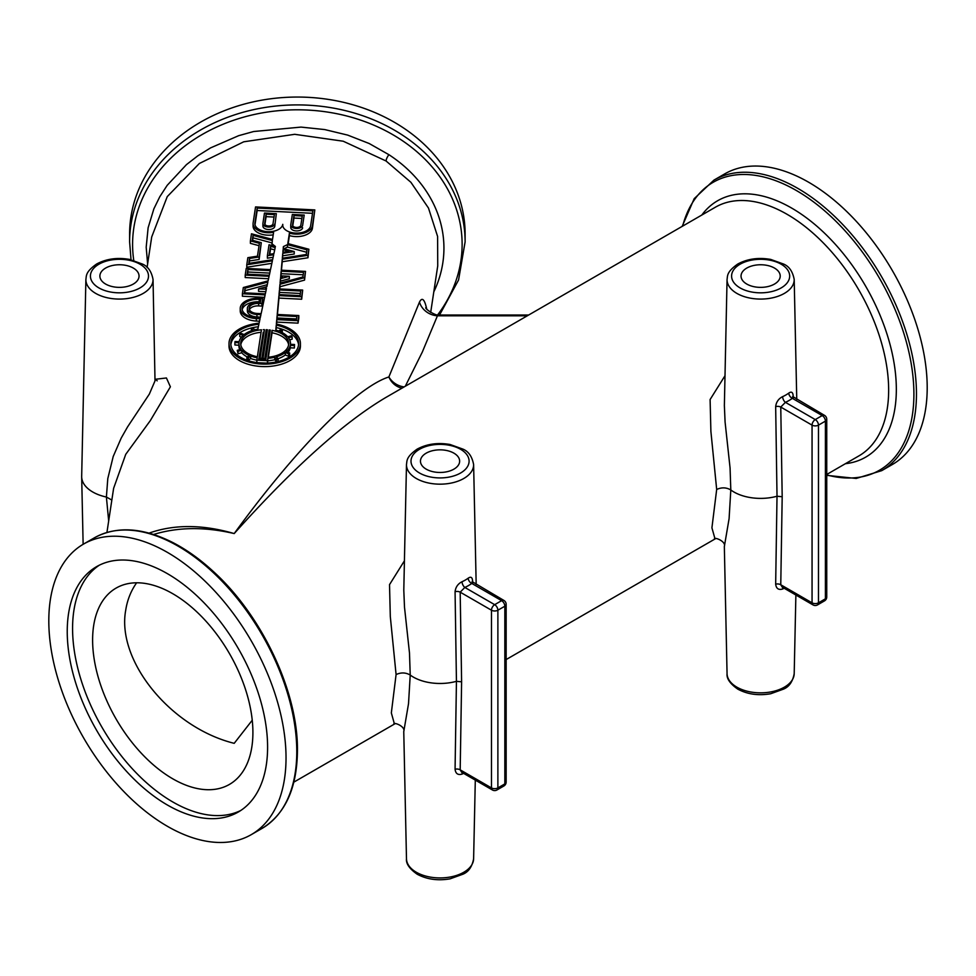<?xml version="1.0" encoding="UTF-8"?>
<svg xmlns="http://www.w3.org/2000/svg" width="976" height="976" viewBox="0 0 976 976"><rect width="100%" height="100%" fill="white"/><g stroke="black" fill="none" stroke-linecap="round" stroke-linejoin="round"><path stroke-width="1.46" d="M272.999 223.846A4.16 2.403 180 0 1 268.668 226.029A4.16 2.403 180 0 1 264.679 223.626A4.16 2.403 180 0 1 264.691 223.419L266.094 214.183L274.39 214.598L272.999 223.846M274.024 217.05L266.094 216.648L264.923 224.431M266.094 216.648L266.094 214.183M274.768 223.931A5.954 3.44 180 0 1 268.583 227.066A5.954 3.44 180 0 1 262.898 223.626A5.954 3.44 180 0 1 262.922 223.333L264.472 213.061L276.33 213.659L274.768 226.395A5.954 3.44 180 0 1 268.583 229.531A5.954 3.44 180 0 1 262.898 226.103A5.954 3.44 180 0 1 262.922 225.798M274.768 226.395L276.33 213.659M252.235 720.239L234.203 743.334C170.8 727.62 116.364 660.85 125.709 610.256C127.283 600.02 130.93 590.87 136.628 582.794M465.113 241.877L465.113 234.02A167.75 136.969 180 0 0 297.363 97.051A167.75 136.969 180 0 0 129.613 234.02L129.613 241.877A167.75 136.969 180 0 1 297.363 104.908A167.75 136.969 180 0 1 465.113 241.877L458.574 279.966L439.542 315.028M433.795 291.885A146.571 119.682 180 0 0 443.934 248.16A146.571 119.682 180 0 0 388.899 154.684L369.196 143.521L347.688 135.103L324.691 129.564L301.023 127.1L253.675 131.516L238.669 135.676L210.572 147.888L197.628 155.965L186.44 164.639L167.189 185.33L159.771 196.762L153.879 208.827L148.12 227.786L146.193 247.172L147.62 263.935M388.899 154.684A6.795 2.464 -56.2 0 0 386.057 160.979L410.896 182.292L428.476 208.047L437.602 236.473L437.736 265.911M151.719 236.912L167.262 196.603L199.348 163.48L243.744 141.801L294.703 134.31L343.21 141.215L386.057 160.979M426.744 309.099C424.56 299.205 422.132 296.875 419.473 302.096L388.887 376.956C356.618 387.179 296.106 448.448 234.203 533.567C202.544 524.38 174.167 524.234 149.06 533.128M106.933 532.457L113.619 488.329L125.733 454.34L150.328 420.583L170.397 386.801L166.42 377.968L155.33 379.274M405.308 386.228L422.327 352.019L437.443 315.797L439.712 315.028C436.394 316.688 423.974 308.367 425.951 307.538M527.296 315.797L437.443 315.797A18.886 17.165 20.8 0 1 419.473 302.096M404.113 386.911A18.886 16.97 28.5 0 1 388.887 376.956A18.886 17.507 -99.7 0 0 401.978 388.143M153.586 534.482C177.986 527.003 204.85 526.698 234.203 533.567C292.885 468.077 343.32 422.767 385.52 397.659L715.347 207.229A143.57 82.887 -120 0 1 825.977 245.684A143.57 82.887 -120 0 1 888.648 390.168A143.57 82.887 -120 0 1 858.917 455.89L826.745 474.47M111.837 500.054L106.396 497.04L108.678 520.952M106.396 497.04A37.783 21.814 180 0 1 81.679 476.849A37.783 21.814 180 0 1 81.679 476.312L85.888 279.465A33.574 19.386 0 0 0 95.721 293.41A33.574 19.386 0 0 0 132.504 297.558A33.574 19.386 0 0 0 153.037 279.465L155.013 380.872L149.328 394.109L127.563 426.902L121.219 438.065L113.216 456.475L107.787 478.618L106.396 497.04M105.615 284.053A19.593 11.309 180 0 1 99.881 276.196A19.593 11.309 180 0 1 119.462 264.752A19.593 11.309 180 0 1 139.043 276.196A19.593 11.309 180 0 1 126.843 286.541A19.593 11.309 180 0 1 105.615 284.053M404.418 560.822L389.522 584.636L390.302 616.503L396.085 674.55L391.339 712.919L394.341 723.692M724.997 375.736L710.101 399.538L710.894 431.404L716.677 489.464L711.919 527.833L714.932 538.593M724.338 546.572L729.096 518.622L730.804 489.964C726.364 487.366 721.654 487.195 716.677 489.464M812.996 604.9A4.538 4.538 0 0 0 817.534 604.9A4.538 2.623 -120 0 0 818.474 602.826A4.538 2.623 180 0 1 812.056 602.826A4.538 2.623 120 0 0 812.996 604.9L782.24 587.137L780.763 584.758L782.191 496.735L777.018 496.235L775.664 584.173C776.225 588.589 778.543 590.199 782.618 589.016A35.722 20.63 0 0 0 784.192 588.26M782.191 496.735L780.763 407.065A4.538 2.574 -0.9 0 0 775.664 406.614L777.018 496.235A37.783 21.814 180 0 1 730.804 489.964L730.072 467.992L725.083 422.035L724.363 405.369M793.22 397.232L793.207 396.476A4.538 2.574 -0.9 0 0 792.939 396.927M792.793 397.5A4.538 2.574 -0.9 0 0 792.793 397.586L792.683 396.5L824.476 415.349A4.538 2.623 120 0 0 822.207 415.569A4.538 2.623 60 0 1 825.415 421.132A4.538 2.623 0 0 0 826.745 419.277A4.538 4.538 0 0 0 824.476 415.349M775.664 584.173A4.538 2.672 -179.1 0 1 780.763 584.758L812.056 602.826L812.056 425.133A4.538 2.623 0 0 0 818.474 425.133A4.538 2.623 -120 0 0 815.265 419.582A4.538 2.623 120 0 0 812.056 425.133L780.763 407.065L785.412 402.344A40.26 23.241 0 0 0 792.353 398.342L793.72 397.598M793.207 396.476C793.061 392.291 791.585 391.156 788.779 393.096A35.722 20.63 180 0 1 782.618 396.646C778.555 398.684 776.237 402.002 775.664 406.614M782.618 396.646A4.538 2.281 -114.3 0 0 785.412 402.344L815.265 419.582L822.207 415.569L792.353 398.342A4.538 2.916 53.5 0 1 788.779 393.096M782.959 587.552A4.538 2.281 -114.3 0 0 782.618 589.016M746.774 284.053A19.593 11.309 180 0 1 741.04 276.196A19.593 11.309 180 0 1 746.774 268.071A19.593 11.309 180 0 1 768.234 265.643A19.593 11.309 180 0 1 780.214 276.196A19.593 11.309 180 0 1 768.014 286.541A19.593 11.309 180 0 1 746.774 284.053M403.759 731.658L408.517 703.708L410.225 675.05C405.784 672.452 401.063 672.281 396.085 674.55M461.66 772.223L460.184 769.844L461.611 681.821L456.439 681.321A37.783 21.814 180 0 1 410.225 675.05L409.493 653.078L404.491 607.121L403.796 590.09M472.64 582.318L472.628 581.562C472.482 577.377 471.005 576.243 468.199 578.182A35.722 20.63 180 0 1 462.038 581.733C457.964 583.77 455.646 587.088 455.072 591.7L456.439 681.321L455.072 769.259C455.633 773.675 457.951 775.286 462.038 774.102A35.722 20.63 0 0 0 463.6 773.358M462.38 772.65A4.538 2.281 -114.3 0 0 462.038 774.102M455.072 769.259A4.538 2.672 -179.1 0 1 460.184 769.844L491.477 787.913A4.538 2.623 120 0 0 492.416 789.987A4.538 4.538 0 0 0 496.943 789.987A4.538 2.623 -120 0 0 497.882 787.913A4.538 2.623 180 0 1 491.477 787.913L491.477 610.22A4.538 2.623 0 0 0 497.882 610.22A4.538 2.623 -120 0 0 494.673 604.669A4.538 2.623 120 0 0 491.477 610.22L460.184 592.164A4.538 2.574 -0.9 0 0 455.072 591.7M472.213 582.587A4.538 2.574 -0.9 0 0 472.213 582.672L472.103 581.598L503.897 600.435A4.538 2.623 120 0 0 501.627 600.655A4.538 2.623 60 0 1 504.836 606.218A4.538 2.623 0 0 0 506.154 604.364A4.538 4.538 0 0 0 503.897 600.435M462.038 581.733A4.538 2.281 -114.3 0 0 464.832 587.442A40.26 23.241 0 0 0 471.774 583.428L473.14 582.684M461.611 681.821L460.184 592.164L464.832 587.442L494.673 604.669L501.627 600.655L471.774 583.428A4.538 2.916 53.5 0 1 468.199 578.182M426.195 469.151A19.593 11.309 180 0 1 420.461 461.294A19.593 11.309 180 0 1 426.195 453.157A19.593 11.309 180 0 1 447.655 450.729A19.593 11.309 180 0 1 459.635 461.294A19.593 11.309 180 0 1 447.435 471.628A19.593 11.309 180 0 1 426.195 469.151M257.42 362.657L266.143 363.096M246.855 357.35L249.197 355.423A25.791 14.884 180 0 1 241.731 350.286L238.034 351.275L237.278 350.347L240.987 349.347A25.791 14.884 180 0 1 238.925 343.528A25.791 14.884 180 0 1 238.961 342.747L234.899 342.539L235.057 341.515L239.12 341.722A25.791 14.884 180 0 1 243.097 335.415L239.754 334.06L240.767 333.219L244.122 334.573A25.791 14.884 180 0 1 253.016 330.266L251.283 328.131L252.906 327.692L254.626 329.827A25.791 14.884 180 0 1 257.835 329.18L258.884 324.239A33.916 19.581 180 0 0 230.8 343.528A33.916 19.581 180 0 0 264.716 363.109A33.916 19.581 180 0 0 298.632 343.528A33.916 19.581 180 0 0 276.257 325.118L275.805 330.095A25.791 14.884 180 0 1 278.758 331.047L281.1 329.119L282.564 329.705L280.222 331.633A25.791 14.884 180 0 1 287.688 336.769L291.397 335.781L292.141 336.708L288.445 337.708A25.791 14.884 180 0 1 290.494 343.528A25.791 14.884 180 0 1 290.458 344.308L294.532 344.516L294.374 345.541L290.311 345.345A25.791 14.884 180 0 1 286.334 351.641L289.677 352.995L288.652 353.837L285.309 352.482A25.791 14.884 180 0 1 276.415 356.801L278.136 358.936L276.525 359.363L274.793 357.228A25.791 14.884 180 0 1 267.802 358.314L267.448 360.693L256.859 360.156L257.225 357.777A25.791 14.884 180 0 1 250.661 356.008L248.319 357.948L246.855 357.35L246.855 359.815L248.319 360.412L250.661 358.485A25.791 14.884 0 0 0 256.859 360.181M237.278 350.347L238.034 353.751L241.731 352.751A25.791 14.884 0 0 0 247.306 356.984M238.925 343.528L238.925 345.992A25.791 14.884 0 0 0 239.73 349.689M234.899 342.539L234.899 345.004L238.925 345.211M239.754 334.06L239.754 336.537L241.377 337.196M251.283 328.131L251.43 330.766M258.347 326.765A33.916 19.581 0 0 0 230.861 344.76M276.574 324.093L276.757 322.08L298.046 323.154L298.046 320.689L276.757 319.616L276.354 324.044A35.697 20.618 180 0 1 300.413 343.528L300.413 345.992A35.697 20.618 180 0 1 259.543 366.39A35.697 20.618 180 0 1 229.006 345.992L229.006 343.528A35.697 20.618 180 0 1 259.116 323.178L260.043 318.774L256.322 318.579A17.629 10.175 180 0 1 240.23 308.44A17.629 10.175 180 0 1 259.396 298.302L262.69 298.473L261.91 303.597L258.628 303.438A8.711 5.026 0 0 0 249.161 308.44A8.711 5.026 0 0 0 257.103 313.455L261.141 313.65L265.118 294.911L242.39 293.764L243.329 287.53L268.107 280.856L269.083 276.293L245.22 275.086L246.233 268.412L270.498 269.632L272.377 260.799L246.782 264.764L247.855 257.664L257.457 256.176L259.409 243.317L250.405 240.889L251.479 233.789L272.524 239.449L273.597 232.312A15.775 9.101 180 0 1 253.077 223.626A15.775 9.101 180 0 1 253.138 222.833L255.553 206.924L314.821 209.913L312.418 225.834A15.775 9.101 180 0 1 289.408 233.105L289.408 235.582A15.775 9.101 0 0 0 312.418 228.299L314.821 209.913M240.23 308.44L240.23 310.905A17.629 10.175 0 0 0 256.322 321.055L259.531 321.214M249.429 309.673A8.711 5.026 180 0 1 258.628 305.903L261.91 306.074L262.69 298.473M242.39 293.764L242.39 296.228L264.606 297.351M245.22 275.086L245.22 277.55L268.559 278.733M246.782 264.764L246.782 267.229L271.828 263.349M250.405 240.889L250.405 243.366L259.043 245.684M253.077 223.626L253.077 226.103A15.775 9.101 0 0 0 273.219 234.85M312.527 213.305L257.176 210.511L255.004 224.785M267.302 284.675L245.025 290.677L244.695 292.849M265.801 291.726L258.567 291.36L258.567 288.896L266.314 289.286L265.338 293.886L244.317 292.824L245.025 288.201L267.851 282.064L266.875 286.651L258.567 288.896M260.397 317.115L256.944 316.944A10.492 6.051 180 0 1 247.367 310.905L247.367 308.44A10.492 6.051 0 0 0 256.944 314.479L260.921 314.675L260.263 317.749L256.481 317.554A15.848 9.15 180 0 1 242.011 308.44A15.848 9.15 180 0 1 259.25 299.327L260.763 299.4L260.287 302.487L258.774 302.414A10.492 6.051 0 0 0 247.367 308.44M260.385 301.852L259.25 301.791A15.848 9.15 0 0 0 242.158 309.673M264.069 332.145A23.997 13.859 0 0 0 263.276 332.169L259.128 357.009A23.997 13.859 180 0 0 260.275 357.143L264.435 329.668A23.997 13.859 180 0 0 263.276 329.693M259.494 357.057L263.276 332.169M261.08 332.304A23.997 13.859 0 0 0 240.804 344.76M269.754 273.097L247.855 271.999L247.526 274.171M274.695 249.905L270.596 248.795L269.766 254.272M271.999 242.914L253.028 237.815L252.65 240.364M273.121 257.286L267.375 258.176L267.375 255.712L273.67 254.736L272.609 259.701L248.782 263.386L249.527 258.469L259.128 256.981L261.287 242.682L259.128 259.457L249.527 260.934L249.173 263.325M271.877 245.537L272.353 240.547L253.028 235.35L253.028 237.815M266.533 288.262L265.362 288.201L266.533 288.262M247.855 269.535L247.148 274.146L269.303 275.269L270.279 270.657L247.855 269.535L247.855 271.999M270.596 246.33L269.376 254.333L273.902 253.626L275.195 247.562L270.596 246.33L270.596 248.795M267.375 255.712L269.034 244.769L275.415 246.489L271.877 243.719M245.025 290.677L245.025 288.201M298.558 344.76A33.916 19.581 0 0 0 276.257 327.582L276.257 325.118M276.025 330.156L276.257 327.582M282.772 225.749L282.772 224.334A13.981 8.076 180 0 1 268.241 231.702A13.981 8.076 180 0 1 254.858 223.626A13.981 8.076 180 0 1 254.919 222.931L257.176 208.047L312.893 210.853L310.636 225.749A13.981 8.076 180 0 1 296.094 233.105A13.981 8.076 180 0 1 282.723 225.041A13.981 8.076 180 0 1 282.772 224.334M257.176 210.511L257.176 208.047M288.188 243.671L289.408 235.582M289.408 233.105L287.822 243.573L308.867 249.246L307.952 255.297L282.235 259.274L282.235 261.751L307.952 257.762L308.867 249.246M281.466 270.193L282.235 261.751M304.561 280.112L305.512 271.401L304.561 277.648L279.966 284.272L279.966 286.737L304.561 280.112L304.561 277.648M279.77 288.933L279.966 286.737M301.669 299.229L302.682 290.079L301.669 296.753L278.941 295.606L278.941 298.083L301.669 299.229L301.669 296.753M277.452 314.479L278.941 298.083M298.046 323.154L298.815 318.03L298.815 315.553L298.046 320.689M282.113 332.548L282.564 329.705M289.701 339.843L292.141 339.184L292.141 336.708M288.042 352.336A25.791 14.884 0 0 0 290.311 347.81L294.374 348.017L294.532 344.516M278.001 358.753A25.791 14.884 0 0 0 285.309 354.959L288.652 356.301L289.677 355.459L289.677 352.995M267.461 363.048L267.802 360.778A25.791 14.884 0 0 0 274.793 359.705L276.525 361.84L278.136 361.401L278.136 358.936M279.258 294.593L279.453 292.41L300.376 293.471M288.615 344.76A23.997 13.859 0 0 0 272.048 332.804L272.048 330.339A23.997 13.859 180 0 1 288.713 343.528A23.997 13.859 180 0 1 267.961 357.253L272.048 330.339M268.339 357.228L272.048 332.804M269.925 332.474A23.997 13.859 0 0 0 269.156 332.377L265.362 357.387M267.009 332.206A23.997 13.859 0 0 0 266.228 332.169L262.41 357.326M277.074 318.591L277.135 317.969L296.509 318.945M280.954 275.854L281.149 273.683L303.207 274.793M280.478 281.125L280.478 278.66L289.323 276.281L289.323 278.746L280.478 281.125L280.295 283.04M283.955 248.795L287.469 247.087L306.623 252.247M282.772 255.797L294.227 254.016L294.227 251.552L282.772 253.321L282.564 258.164M276.757 319.616L276.757 322.08M277.135 315.492L296.887 316.492L296.423 319.579L276.855 318.579L277.135 315.492L277.135 317.969M278.941 295.606L277.221 314.467L298.815 315.553M279.453 289.945L300.742 291.019L300.047 295.643L279.026 294.581L279.453 289.945L279.453 292.41M279.966 284.272L279.539 288.92L302.682 290.079M280.478 278.66L280.075 283.101L302.877 276.964L303.573 272.341L281.149 271.206L281.149 273.683M280.637 276.879L280.576 277.501L282.528 276.977L280.637 277.477M281.149 271.206L280.734 275.842L289.323 276.281M282.235 259.274L281.247 270.181L305.512 271.401M282.772 253.321L282.332 258.201L306.281 254.492L306.976 249.868L287.469 244.622L287.469 247.087M283.101 249.697L289.03 251.296L282.869 252.247L283.101 249.697L283.101 252.162M283.382 248.636L283.382 246.599L283.199 248.587L294.227 251.552M287.469 244.622L283.382 246.599M307.952 257.762L307.952 255.297M300.413 343.528A35.697 20.618 180 0 1 264.716 364.146A35.697 20.618 180 0 1 229.006 343.528M261.287 242.682L252.284 240.267L253.028 235.35M269.156 329.912L264.984 357.387A23.997 13.859 180 0 0 266.155 357.362L270.291 330.059A23.997 13.859 180 0 0 269.156 329.912L269.156 332.377M267.387 329.754L263.203 357.362A23.997 13.859 180 0 1 262.044 357.301L266.228 329.705A23.997 13.859 180 0 1 267.387 329.754M257.383 356.728L261.458 329.803A23.997 13.859 180 0 0 240.718 343.528A23.997 13.859 180 0 0 257.383 356.728M265.997 358.399A25.791 14.884 180 0 1 258.969 358.046L258.799 359.217L265.826 359.571L265.997 358.399M249.527 260.934L249.527 258.469M259.128 259.457L259.128 256.981M261.91 306.074L261.91 303.597M266.228 329.705L266.228 332.169M241.731 352.751L241.731 350.286M250.661 358.485L250.661 356.008M258.969 359.229L258.969 358.046M274.793 359.705L274.793 357.228M267.802 360.778L267.802 358.314M290.311 347.81L290.311 345.345M285.309 354.959L285.309 352.482M267.448 363.048L267.448 360.693M256.859 362.584L256.859 360.156M238.034 353.751L238.034 351.275M248.319 360.412L248.319 357.948M294.374 348.017L294.374 345.541M276.525 361.84L276.525 359.363M288.652 356.301L288.652 353.837M826.745 475.349L856.208 478.46L881.718 470.652L892.454 464.454A167.75 96.856 -120 0 0 927.2 387.655A167.75 96.856 -120 0 0 853.976 218.844A167.75 96.856 -120 0 0 724.704 173.899L713.968 180.096L694.192 198.665L682.163 226.383M286.029 757.827A167.75 96.856 -120 0 0 212.805 589.016A167.75 96.856 -120 0 0 83.546 544.071A167.75 96.856 -120 0 0 83.546 737.771A167.75 96.856 -120 0 0 251.296 834.626A167.75 96.856 -120 0 0 286.029 757.827M267.595 747.189A141.679 81.801 -120 0 0 205.753 604.608A141.679 81.801 -120 0 0 96.575 566.653A141.679 81.801 -120 0 0 96.575 730.243A141.679 81.801 -120 0 0 238.254 812.044A141.679 81.801 -120 0 0 267.595 747.189M99.296 565.202A141.679 81.801 -120 0 0 101.919 727.169A141.679 81.801 -120 0 0 240.877 810.422M92.61 639.988A113.338 65.441 -120 0 0 142.093 754.058A113.338 65.441 -120 0 0 229.433 784.423A113.338 65.441 -120 0 0 252.906 732.537A113.338 65.441 -120 0 0 203.435 618.467A113.338 65.441 -120 0 0 116.083 588.101A113.338 65.441 -120 0 0 92.61 639.988M302.255 216.013L300.852 225.249A4.16 2.403 180 0 1 296.521 227.445A4.16 2.403 180 0 1 292.544 225.041A4.16 2.403 180 0 1 292.556 224.834L293.959 215.586L302.255 216.013M301.889 218.453L293.959 218.063L292.776 225.834M293.959 218.063L293.959 215.586M304.195 215.074L302.633 225.334A5.954 3.44 180 0 1 296.448 228.469A5.954 3.44 180 0 1 290.75 225.041A5.954 3.44 180 0 1 290.775 224.736L292.336 214.476L304.195 215.074L302.633 225.334M290.775 227.213A5.954 3.44 0 0 0 290.75 227.506A5.954 3.44 0 0 0 296.448 230.934A5.954 3.44 0 0 0 302.633 227.811M133.773 260.433A164.761 134.529 0 0 1 287.481 110.044A164.761 134.529 0 0 1 462.124 244.329A164.761 134.529 0 0 1 437.638 314.906M98.93 287.92A29.036 16.763 180 0 1 111.947 259.872A29.036 16.763 180 0 1 147.51 280.405A29.036 16.763 180 0 1 98.93 287.92M795.879 595.018L794.196 673.696A33.574 19.386 180 0 1 773.285 691.411A33.574 19.386 180 0 1 736.892 687.165A33.574 19.386 180 0 1 727.059 673.696L724.338 546.475C726.168 541.558 715.359 537.166 714.395 538.715L714.42 538.715M818.474 602.826L818.474 425.133L825.415 421.132L825.415 598.813A4.538 2.623 60 0 1 824.476 600.887A4.538 4.538 0 0 0 826.745 596.958A4.538 2.623 180 0 1 825.415 598.813L818.474 602.826M794.196 279.465C792.695 271.474 789.133 266.326 783.496 264.02L770.662 259.409C758.364 257.298 747.384 258.835 737.734 264.045C726.522 271.999 727.706 275.708 727.059 279.465A33.574 19.386 0 0 0 736.892 293.41A33.574 19.386 0 0 0 773.663 297.558A33.574 19.386 0 0 0 794.196 279.465L796.758 399.355M740.101 287.92A29.036 16.763 180 0 1 753.118 259.872A29.036 16.763 180 0 1 788.681 280.405A29.036 16.763 180 0 1 740.101 287.92M475.3 780.105L473.616 858.782A33.574 19.386 180 0 1 452.705 876.497A33.574 19.386 180 0 1 416.313 872.251A33.574 19.386 180 0 1 406.48 858.782L403.759 731.561C405.577 726.644 394.78 722.252 393.816 723.802L393.816 723.802M497.882 787.913L497.882 610.22L504.836 606.218L504.836 783.899A4.538 2.623 60 0 1 503.897 785.973A4.538 4.538 0 0 0 506.154 782.044A4.538 2.623 180 0 1 504.836 783.899L497.882 787.913M473.616 464.552C472.116 456.561 468.541 451.424 462.917 449.106L450.082 444.495C437.785 442.384 426.805 443.921 417.142 449.131C405.931 457.085 407.114 460.806 406.48 464.552A33.574 19.386 0 0 0 416.313 478.496A33.574 19.386 0 0 0 453.084 482.644A33.574 19.386 0 0 0 473.616 464.552L476.178 584.441M419.509 473.006A29.036 16.763 180 0 1 432.527 444.958A29.036 16.763 180 0 1 468.102 465.491A29.036 16.763 180 0 1 419.509 473.006M256.944 316.944L256.944 314.479M256.322 321.055L256.322 318.579M254.919 224.334L254.919 222.931M312.418 228.299L312.418 225.834M259.25 301.791L259.25 299.327M258.628 305.903L258.628 303.438M845.375 463.71A148.047 85.473 -120 0 0 896.334 389.387A148.047 85.473 -120 0 0 819.523 228.53A148.047 85.473 -120 0 0 701.805 215.049M826.745 474.934A166.262 95.99 -120 0 0 913.902 394.121A166.262 95.99 -120 0 0 811.398 200.312A166.262 95.99 -120 0 0 682.639 226.115M881.718 470.652A167.75 96.856 -120 0 0 916.464 393.853A167.75 96.856 -120 0 0 843.24 225.041A167.75 96.856 -120 0 0 713.968 180.096M296.777 751.63A167.75 96.856 -120 0 0 223.553 582.818A167.75 96.856 -120 0 0 94.282 537.874C116.4 525.82 142.533 527.345 172.667 542.461C186.562 549.61 200.153 559.321 213.427 571.582C262.3 615.88 298.192 692.301 297.436 750.703C297.033 788.181 285.236 814.094 262.032 828.429A167.75 96.856 -120 0 0 296.777 751.63M262.898 226.103L262.898 223.626M131.028 259.726L129.613 241.877M430.684 312.454L437.724 265.96M147.083 267.473L151.719 236.887M439.712 315.028L528.626 315.028M83.131 544.315L81.679 476.849M153.037 279.465C151.524 271.474 147.962 266.326 142.325 264.02L129.491 259.409C117.193 257.298 106.213 258.835 96.563 264.045C85.351 271.999 86.535 275.708 85.888 279.465M157.185 380.847L155.16 378.932M715.811 538.508L506.154 659.556M395.231 723.606L293.837 782.142M817.534 604.9L824.476 600.887M826.745 596.958L826.745 419.277M727.059 279.465L724.363 405.748M794.196 673.696C792.695 681.675 789.133 686.823 783.496 689.129L770.662 693.753C758.425 695.851 747.482 694.326 737.832 689.166C730.097 683.773 726.51 678.613 727.059 673.696M461.66 772.236L492.416 789.987M496.943 789.987L503.897 785.973M506.154 782.044L506.154 604.364M406.48 464.552L403.796 590.175M473.616 858.782C472.116 866.761 468.541 871.91 462.917 874.215L450.082 878.839C437.834 880.938 426.89 879.413 417.24 874.252C409.517 868.86 405.931 863.699 406.48 858.782M290.494 344.321L290.494 343.528M94.282 537.874L83.546 544.071M262.032 828.429L251.296 834.626M290.75 227.506L290.75 225.041"/></g></svg>
